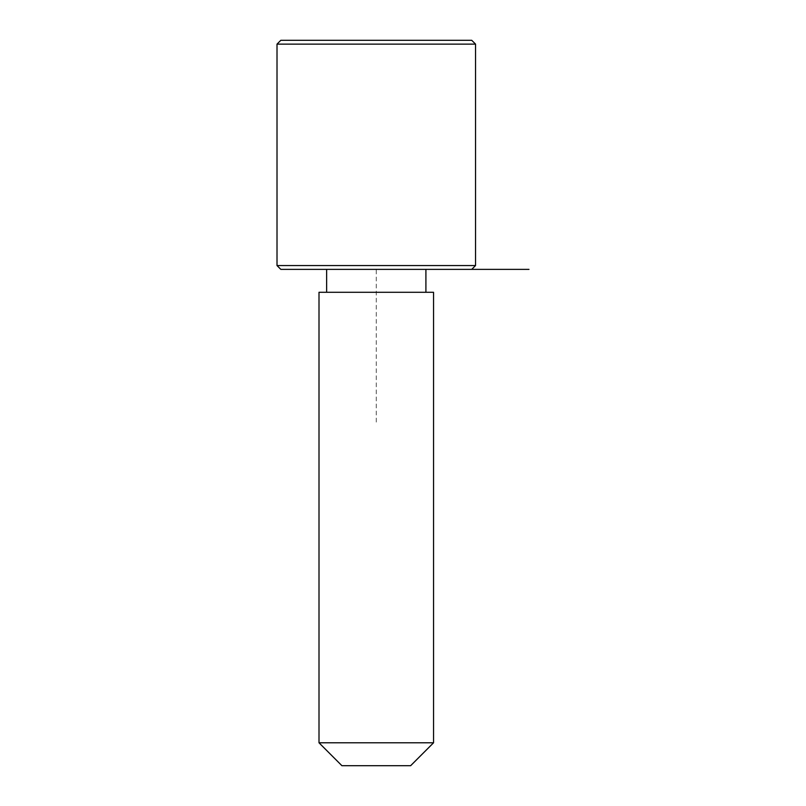 <?xml version="1.0" encoding="UTF-8"?>
<svg xmlns="http://www.w3.org/2000/svg" width="806" height="806" viewBox="0 0 806 806"><rect width="100%" height="100%" fill="white"/><g stroke="black" fill="none" stroke-linecap="round" stroke-linejoin="round"><path stroke-width="0.6" stroke-dasharray="4.03 3.02" d="M332.717 269.375L425.911 269.375L332.717 269.375M332.717 292.286L425.911 292.286L332.717 292.286M433.547 292.286L319.005 292.286M433.547 742.789L319.005 742.789M410.637 765.7L341.915 765.7M376.271 422.092L376.271 269.375L471.722 269.375L280.831 269.375M475.54 265.557L277.012 265.557M471.722 40.3L280.831 40.3M475.54 44.118L277.012 44.118"/><path stroke-width="1.21" d="M326.017 292.286L433.547 292.286L433.547 742.789L319.005 742.789L319.005 292.286L326.017 292.286M319.005 742.789L341.915 765.7L410.637 765.7L433.547 742.789M471.722 269.375L475.54 265.557L277.012 265.557L280.831 269.375L528.988 269.375M277.012 44.118L280.831 40.3L471.722 40.3L475.54 44.118L277.012 44.118L277.012 265.557M425.911 292.286L425.911 269.375M326.642 292.286L326.642 269.375M475.54 265.557L475.54 44.118"/></g></svg>
